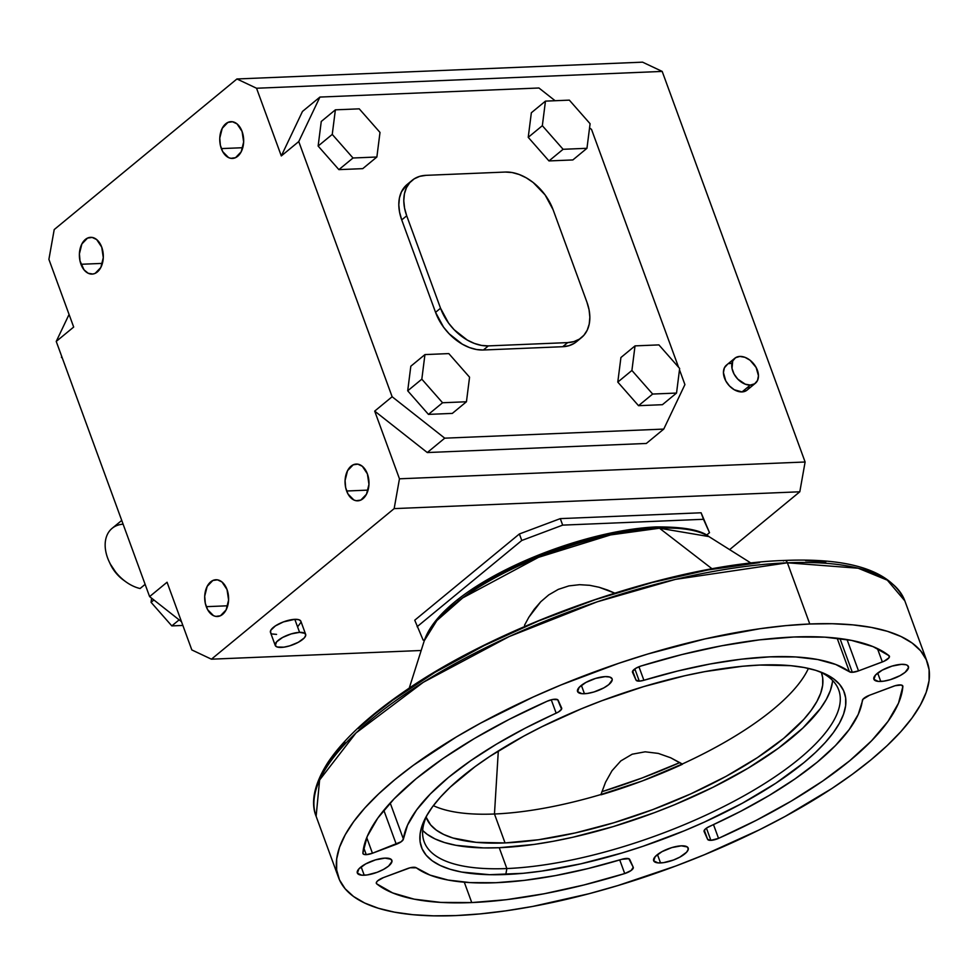 <?xml version="1.0" encoding="UTF-8"?>
<svg xmlns="http://www.w3.org/2000/svg" width="978" height="978" viewBox="0 0 978 978"><rect width="100%" height="100%" fill="white"/><g stroke="black" fill="none" stroke-linecap="round" stroke-linejoin="round"><path stroke-width="1.47" d="M607.778 590.125L614.636 593.084L599.123 587.265L607.778 590.125M589.758 585.321L599.123 587.265L589.758 585.321L579.587 584.685L589.758 585.321M568.89 585.895L579.587 584.685L568.89 585.895L558.316 589.367L568.89 585.895M548.756 594.893L558.316 589.367L548.756 594.893L540.748 601.751L548.756 594.893M534.184 609.331L540.748 601.751L528.853 617.24L534.184 609.331M524.501 625.26L528.853 617.24L524.501 625.26M427.435 814.393A220.735 74.047 159.9 0 0 506.861 868.55L505.797 874.503A225.148 75.526 -20.1 0 1 426.053 816.838A225.148 75.526 -20.1 0 1 759.955 665.052L742.583 666.25L704.845 671.629L684.845 675.737L643.548 686.642L601.837 700.737L581.323 708.818L541.995 726.666L523.548 736.251L489.978 756.3L475.174 766.569L450.271 787.094L440.393 797.168L432.374 806.96L426.286 816.41L422.19 825.395L420.112 833.855L420.088 841.691L422.117 848.843L426.176 855.237L432.227 860.799L440.21 865.481L450.039 869.246L461.64 872.058L489.648 874.699L523.169 873.305L541.592 871.105L580.908 863.818L622.204 852.914L643.108 846.239L684.429 830.738L704.441 822.07L742.204 803.305L775.774 783.256L803.855 762.693L815.481 752.461L825.359 742.4L833.378 732.595L839.466 723.158L843.562 714.16L845.64 705.7L845.652 697.864L843.623 690.712L839.576 684.331L833.525 678.769L825.542 674.086L815.701 670.321L804.112 667.509L790.86 665.688L759.955 665.052A225.148 75.526 -20.1 0 1 821.214 672.228A225.148 75.526 -20.1 0 1 771.556 786.006A225.148 75.526 -20.1 0 1 505.797 874.503L506.861 868.55A220.735 74.047 -20.1 0 1 424.146 841.74A220.735 74.047 -20.1 0 1 427.435 814.393M661.813 528.144L659.368 528.132M457.924 601.25L476.249 587.827L498.157 574.746L522.802 562.509L549.245 551.568L576.47 542.374L603.426 535.259L629.074 530.504L652.436 528.279A11.773 7.653 87.6 0 1 655.773 526.934A11.773 7.653 87.6 0 1 659.49 528.218L708.916 536.58A156.566 52.519 159.9 0 0 659.49 528.218L712.131 568.854L659.49 528.218A156.566 52.519 159.9 0 0 424.269 640.749L436.848 620.565L462.728 597.888L538.462 557.35L610.602 534.917L659.49 528.218A11.773 7.653 -92.4 0 0 655.773 526.934C683.145 526.726 700.859 529.942 708.916 536.58L751.031 563.108M783.476 560.944A4.413 2.873 87.6 0 1 784.759 560.443A4.413 2.873 87.6 0 1 787.388 562.802L858.158 568.218L887.327 580.174L904.846 600.871A313.449 105.147 159.9 0 0 787.388 562.802L809.784 623.988A313.449 105.147 -20.1 0 1 927.23 662.057A313.449 105.147 -20.1 0 1 782.009 818.121A313.449 105.147 -20.1 0 1 455.968 915.579L433.486 915.836L412.924 914.699L394.489 912.156L378.339 908.256L364.647 903.012L353.535 896.484L345.124 888.745L339.476 879.845L336.652 869.894L336.676 858.977L339.562 847.205L345.271 834.686L353.743 821.544L364.904 807.901L378.657 793.891L394.855 779.649L413.339 765.309L456.457 736.899L480.663 723.109L533.255 696.984L561.103 684.918L618.622 663.341L647.729 654.037L705.224 638.866L759.943 628.72L785.603 625.663L809.784 623.988L832.266 623.719L852.816 624.869L871.264 627.399L887.401 631.311L901.093 636.556L912.205 643.072L920.628 650.822L926.276 659.71L929.1 669.661L929.076 680.578L926.19 692.351L920.481 704.869L912.009 718.023L900.836 731.666L887.095 745.676L870.897 759.918L852.413 774.246L831.813 788.549L785.077 816.459L759.405 829.809L704.637 854.638L676.091 865.897L618.023 885.518L589.062 893.709L532.68 906.435L505.797 910.848L480.149 913.904L455.968 915.579A313.449 105.147 -20.1 0 1 338.51 877.498A313.449 105.147 -20.1 0 1 483.743 721.434A313.449 105.147 -20.1 0 1 809.784 623.988L787.388 562.802A313.449 105.147 159.9 0 0 461.359 660.248A313.449 105.147 159.9 0 0 316.126 816.312L319.61 779.992L355.955 732.987L423.278 682.302L509.098 636.592L597.191 601.825L675.505 579.367L787.388 562.802A4.413 2.873 -92.4 0 0 784.759 560.443M584.453 693.732A18.399 6.174 -20.1 0 1 577.558 691.495A18.399 6.174 -20.1 0 1 586.079 682.338A18.399 6.174 -20.1 0 1 605.211 676.617L595.7 678.377L585.895 682.436L579.11 687.412L577.619 691.629L581.922 693.683L587.375 693.451L593.964 691.972L603.768 687.913L608.805 684.6L612.216 679.942L612.057 678.72L609.771 677.045L605.211 676.617A18.399 6.174 -20.1 0 1 612.106 678.854A18.399 6.174 -20.1 0 1 603.585 688.011A18.399 6.174 -20.1 0 1 584.453 693.732L581.384 685.346L584.453 693.732M364.219 875.224A18.399 6.174 -20.1 0 1 357.325 872.999A18.399 6.174 -20.1 0 1 365.845 863.831A18.399 6.174 -20.1 0 1 384.977 858.122L375.466 859.882L365.662 863.929L358.877 868.904L357.373 873.134L361.689 875.176L367.141 874.955L377.129 872.315L383.535 869.405L388.572 866.092L391.982 861.435L390.992 859.234L384.977 858.122A18.399 6.174 -20.1 0 1 391.872 860.347A18.399 6.174 -20.1 0 1 383.352 869.503A18.399 6.174 -20.1 0 1 364.219 875.224L361.151 866.838L364.219 875.224M660.529 862.938A18.399 6.174 -20.1 0 1 653.646 860.713A18.399 6.174 -20.1 0 1 662.167 851.557A18.399 6.174 -20.1 0 1 681.299 845.836L671.788 847.596L661.984 851.655L655.187 856.63L653.695 860.848L658.011 862.889L663.463 862.669L673.451 860.029L679.844 857.131L686.642 852.156L688.304 849.149L687.314 846.948L681.299 845.836A18.399 6.174 -20.1 0 1 688.194 848.073A18.399 6.174 -20.1 0 1 679.673 857.229A18.399 6.174 -20.1 0 1 660.529 862.938L657.46 854.552L660.529 862.938M880.775 681.446A18.399 6.174 -20.1 0 1 873.88 679.209A18.399 6.174 -20.1 0 1 882.4 670.052A18.399 6.174 -20.1 0 1 901.533 664.331L892.022 666.104L882.217 670.15L875.42 675.126L873.929 679.355L878.244 681.397L883.696 681.165L890.286 679.686L900.078 675.627L905.115 672.314L908.538 667.656L907.547 665.456L906.093 664.759L901.533 664.331A18.399 6.174 -20.1 0 1 908.428 666.568A18.399 6.174 -20.1 0 1 899.907 675.725A18.399 6.174 -20.1 0 1 880.775 681.446L877.694 673.06L880.775 681.446M639.306 681.128L634.832 668.915L639.306 681.128L643.891 680.272A8.826 2.958 -20.1 0 1 639.306 681.128A8.826 2.958 -20.1 0 1 636.03 680.113L639.306 681.128M638.94 666.751L643.891 680.272L677.558 671.042L710.26 663.964L741.275 659.196L769.918 656.849L795.579 656.947L817.681 659.514L835.762 664.49L849.43 671.752L852.315 672.289L839.968 638.536L852.315 672.289L858.513 670.896A8.826 2.958 -20.1 0 1 852.315 672.289A8.826 2.958 -20.1 0 1 849.43 671.752L837.144 638.206L849.43 671.752A242.813 81.443 -20.1 0 0 643.891 680.272L638.94 666.751M847.058 639.588L858.513 670.896L884.1 661.226L889.014 657.742L889.051 655.725L873.097 646.641L851.581 640.407L825.016 637.167L794.002 636.996L759.258 639.893L721.593 645.798L681.886 654.563L641.03 666.006L635.896 668.243L632.448 671.654L636.03 680.113L632.693 671.018L636.03 680.113L632.509 672.314A8.826 2.958 -20.1 0 1 632.485 672.253A8.826 2.958 -20.1 0 1 641.03 666.006A285.49 95.758 -20.1 0 1 889.051 655.725A8.826 2.958 -20.1 0 1 889.418 656.214A8.826 2.958 -20.1 0 1 882.339 661.959L877.437 648.561L882.339 661.959L858.513 670.896L847.058 639.588M366.249 854.638L363.669 847.596L366.249 854.638L372.447 853.244A8.826 2.958 -20.1 0 1 366.249 854.638A8.826 2.958 -20.1 0 1 362.948 853.562A8.826 2.958 -20.1 0 1 362.887 853.109L363.718 854.295L366.249 854.638M366.738 837.62L372.447 853.244L401.249 841.716L403.401 839.075L407.533 825.139L416.567 809.992L430.32 793.977L448.486 777.424L470.675 760.713L496.408 744.197L525.113 728.231L558.658 711.862L561.568 709.123L557.668 699.71L552.594 699.49L547.215 701.202L509.355 719.282L474.354 738.549L443.022 758.525L416.078 778.769L394.158 798.806L377.752 818.158L367.239 836.41L362.887 853.109A285.49 95.758 -20.1 0 1 547.215 701.202A8.826 2.958 -20.1 0 1 558.132 700.224L561.641 708.023A8.826 2.958 -20.1 0 1 561.665 708.084A8.826 2.958 -20.1 0 1 556.164 713.182L551.262 699.783L556.164 713.182A242.813 81.443 -20.1 0 0 403.401 839.075A8.826 2.958 -20.1 0 1 396.273 844.295L383.828 810.285L396.273 844.295L372.447 853.244L366.738 837.62M495.834 882.718A242.813 81.443 -20.1 0 1 416.322 867.816L410.088 867.779L383.413 877.608L377.508 880.946L376.322 882.608L376.701 883.843L392.655 892.926L414.171 899.161L440.736 902.401L471.751 902.572L464.293 882.205L471.751 902.572L506.482 899.674L544.147 893.77L583.866 884.992L624.722 873.562A285.49 95.758 -20.1 0 1 471.751 902.572A285.49 95.758 -20.1 0 1 376.701 883.843L376.298 882.731L376.701 883.843A8.826 2.958 -20.1 0 1 376.334 883.342A8.826 2.958 -20.1 0 1 383.413 877.608L407.227 868.672A8.826 2.958 -20.1 0 1 416.322 867.816L429.978 875.078L448.058 880.053L470.173 882.608L495.834 882.718L524.477 880.359L555.492 875.591L588.194 868.513L621.861 859.295A242.813 81.443 -20.1 0 1 495.834 882.718M619.734 859.931L624.722 873.562L631.213 870.432L633.231 867.254L628.83 858.708L621.861 859.295A8.826 2.958 -20.1 0 1 629.722 859.442L633.231 867.254A8.826 2.958 -20.1 0 1 633.255 867.315A8.826 2.958 -20.1 0 1 624.722 873.562L619.734 859.931M710.896 840.346L706.434 828.146L710.896 840.346L718.537 838.366A8.826 2.958 -20.1 0 1 710.896 840.346A8.826 2.958 -20.1 0 1 707.62 839.344L710.896 840.346M713.488 824.601L718.537 838.366L756.385 820.273L791.385 801.019L822.73 781.031L849.662 760.798L871.594 740.762L888 721.397L898.501 703.158L902.865 686.458L901.288 685.028L895.115 685.712L869.479 695.26L862.975 699.246L858.219 714.429L849.185 729.564L835.432 745.591L817.266 762.143L795.065 778.855L769.344 795.371L740.639 811.324L707.094 827.706L705.211 829.112L704.111 831.544L707.62 839.344L704.282 830.236L707.62 839.344L704.111 831.544A8.826 2.958 -20.1 0 1 704.087 831.471A8.826 2.958 -20.1 0 1 709.588 826.386A242.813 81.443 -20.1 0 0 862.351 700.492A8.826 2.958 -20.1 0 1 869.479 695.26L893.293 686.324A8.826 2.958 -20.1 0 1 902.804 685.994A8.826 2.958 -20.1 0 1 902.865 686.458L902.56 685.615L902.865 686.458A285.49 95.758 -20.1 0 1 718.537 838.366L713.488 824.601M832.412 682.228L830.383 690.517L826.361 699.331L820.395 708.598L802.852 728.072L778.427 748.194L748.06 768.195L712.925 787.314L674.368 804.808L654.258 812.73L613.365 826.557L572.864 837.241L553.267 841.276L534.33 844.393L499.245 847.718L506.861 868.55L499.245 847.718L483.413 847.902L455.944 845.31L444.574 842.559L434.929 838.867L427.105 834.271L422.679 830.469A220.735 74.047 159.9 0 0 499.245 847.718A220.735 74.047 159.9 0 0 714.991 786.288A220.735 74.047 159.9 0 0 832.596 680.456M505.051 842.926A210.441 70.587 -20.1 0 1 426.2 817.363A210.441 70.587 -20.1 0 1 426.139 817.205L430.638 824.906L436.286 830.114L443.743 834.491L452.936 838.012L476.164 842.339L505.051 842.926L494.465 814.002L505.051 842.926L538.511 839.747L575.247 832.938L613.854 822.742L652.839 809.576L690.712 793.916L726.006 776.385L757.388 757.644L783.622 738.427L803.72 719.453L811.214 710.297L816.911 701.47L820.738 693.06L822.681 685.162L822.694 677.827L821.386 672.558A210.441 70.587 -20.1 0 1 821.447 672.73A210.441 70.587 -20.1 0 1 723.94 777.498A210.441 70.587 -20.1 0 1 505.051 842.926M433.352 805.652A210.441 70.587 159.9 0 0 494.465 814.002A210.441 70.587 -20.1 0 1 433.352 805.652M498.315 750.945L494.465 814.002L498.315 750.945M305.649 634.319L300.882 621.299A16.186 5.428 159.9 0 0 294.818 619.331L299.586 632.35A16.186 5.428 -20.1 0 1 305.649 634.319A16.186 5.428 -20.1 0 1 298.156 642.375A16.186 5.428 -20.1 0 1 281.309 647.412A16.186 5.428 -20.1 0 1 275.246 645.443A16.186 5.428 -20.1 0 1 282.752 637.375A16.186 5.428 -20.1 0 1 299.586 632.35L294.818 619.331L283.449 621.898L275.417 625.883L270.833 630.211L270.527 632.546L271.261 633.402M727.253 364.562L724.392 367.826L723.427 372.581L725.762 380.894L729.49 385.98L734.319 389.782L742.033 391.921A16.186 11.039 50.5 0 0 747.094 390.088L755.395 383.242A16.186 11.039 -129.5 0 1 750.346 385.075L742.033 391.921L746.336 390.625M734.808 358.254L726.495 365.1A16.186 11.039 50.5 0 0 726.092 381.469A16.186 11.039 50.5 0 0 742.033 391.921L750.346 385.075A16.186 11.039 -129.5 0 1 734.392 374.623A16.186 11.039 -129.5 0 1 734.808 358.254A16.186 11.039 -129.5 0 1 739.857 356.432A16.186 11.039 -129.5 0 1 755.811 366.872A16.186 11.039 -129.5 0 1 755.395 383.242M346.64 491.005A18.399 11.956 87.6 0 1 356.249 464.061A18.399 11.956 87.6 0 1 367.398 473.89L362.337 466.286L357.838 464.159L353.205 464.819L347.545 470.687L345.075 480.516L345.674 487.655L347.997 494.012L353.889 500.002L356.2 500.724L360.833 500.076L366.493 494.208L368.963 484.367L367.398 473.89A18.399 11.956 87.6 0 1 357.777 500.822A18.399 11.956 87.6 0 1 346.64 491.005L368.07 490.112L346.64 491.005M221.334 148.595A18.399 11.956 87.6 0 1 230.955 121.663A18.399 11.956 87.6 0 1 242.092 131.492L237.043 123.888L232.532 121.761L227.898 122.409L222.238 128.289L219.769 138.118L220.368 145.257L222.691 151.614L228.583 157.605L230.894 158.326L235.527 157.678L241.187 151.81L243.656 141.969L242.092 131.492A18.399 11.956 87.6 0 1 232.483 158.424A18.399 11.956 87.6 0 1 221.334 148.595L242.764 147.715L221.334 148.595M80.966 264.28A18.399 11.956 87.6 0 1 90.587 237.336A18.399 11.956 87.6 0 1 101.736 247.165L96.675 239.561L92.164 237.434L87.531 238.094L81.871 243.962L79.414 253.791L80.013 260.943L84.035 269.855L88.216 273.278L92.886 274.036L95.172 273.351L100.832 267.483L103.289 257.642L101.736 247.165A18.399 11.956 87.6 0 1 92.115 274.097A18.399 11.956 87.6 0 1 80.966 264.28L102.409 263.388L80.966 264.28M206.272 606.678A18.399 11.956 87.6 0 1 215.893 579.746A18.399 11.956 87.6 0 1 227.03 589.563L221.982 581.959L217.471 579.832L212.837 580.492L207.177 586.36L204.708 596.189L205.307 603.34L207.629 609.685L213.522 615.675L215.832 616.409L220.466 615.749L226.126 609.881L228.595 600.052L227.03 589.563A18.399 11.956 87.6 0 1 217.409 616.495A18.399 11.956 87.6 0 1 206.272 606.678L227.703 605.785L206.272 606.678M423.144 640.113L424.501 640.064L423.144 640.113L414.745 620.211L519.391 533.964L414.745 620.211L423.144 640.113M706.507 535.174L709.515 532.692L703.488 519.294L562.68 525.125L521.775 540.479L417.117 626.715L521.775 540.479L519.391 533.964L521.775 540.479L562.68 525.125L560.296 518.621L519.391 533.964L560.296 518.621L701.104 512.778L560.296 518.621L562.68 525.125L703.488 519.294L701.104 512.778L709.515 532.692L701.104 512.778L709.515 532.692L706.507 535.174M421.188 650.492L211.431 659.184L394.158 508.609L799.808 491.787L729.625 549.624L799.808 491.787L805.114 461.995L399.464 478.804L374.696 411.115L427.288 452.545L646.324 443.462L427.288 452.545L374.696 411.115L399.464 478.804L394.158 508.609L211.431 659.184L191.822 649.93L167.055 582.228L149.61 596.604L56.235 341.432L73.68 327.055L48.9 259.353L54.218 229.561L236.933 78.973L54.218 229.561L48.9 259.353L73.68 327.055L56.235 341.432L149.61 596.604L181.505 621.727L149.61 596.604L167.055 582.228L191.822 649.93L211.431 659.184L421.188 650.492M297.972 626.348L300.979 622.252M300.833 621.177L298.828 619.71L294.818 619.331A16.186 5.428 159.9 0 0 277.984 624.355A16.186 5.428 159.9 0 0 270.478 632.424L275.246 645.443M272.544 634.013L276.554 634.392M642.583 62.164L236.933 78.973L256.542 88.24L662.192 71.418L805.114 461.995L662.192 71.418L642.583 62.164L662.192 71.418L256.542 88.24L281.309 155.942L256.542 88.24L236.933 78.973L642.583 62.164M392.129 396.738L298.755 141.565L319.916 97.067L538.939 87.996L555.101 100.722L538.939 87.996L319.916 97.067L302.471 111.443L281.309 155.942L298.755 141.565L392.129 396.738L374.696 411.115L392.129 396.738L444.733 438.168L392.129 396.738M589.563 127.873L591.531 129.426L678.561 367.239L591.531 129.426L589.563 127.873M679.49 369.77L684.918 384.599L663.756 429.085L444.733 438.168L427.288 452.545L444.733 438.168L663.756 429.085L646.324 443.462L663.756 429.085L684.918 384.599L679.49 369.77M410.821 366.224L407.704 390.809L428.45 414.391L452.325 413.401L428.45 414.391L407.704 390.809L410.821 366.224L424.941 354.586L410.821 366.224M531.347 112.763L528.23 137.336L548.976 160.93L572.851 159.94L548.976 160.93L563.096 149.292L586.959 148.301L572.851 159.94L586.959 148.301L590.089 123.717L569.343 100.135L545.467 101.125L531.347 112.763L545.467 101.125L542.338 125.697L528.23 137.336L531.347 112.763M617.79 382.092L638.536 405.687L662.412 404.696L638.536 405.687L617.79 382.092L620.92 357.52L617.79 382.092L631.91 370.454L617.79 382.092M321.261 121.468L318.131 146.052L338.889 169.634L362.752 168.644L376.872 157.006L380.002 132.433L359.244 108.839L335.381 109.829L321.261 121.468L335.381 109.829L332.251 134.414L318.131 146.052L321.261 121.468M407.288 184.353L401.445 191.871L399.44 197.959L398.804 204.842L399.586 212.25L401.726 219.903L435.552 312.337L443.572 327.178L449.146 333.791L462.337 344.195L469.452 347.557L476.555 349.525L483.376 350.002L562.717 346.713L568.976 345.686L574.453 343.205M747.987 389.22L749.197 387.361M731.556 363.278L729.258 363.645M302.471 111.443L319.916 97.067L298.755 141.565L281.309 155.942L302.471 111.443M620.92 357.52L635.028 345.882L631.91 370.454L652.656 394.048L638.536 405.687L652.656 394.048L676.531 393.058L662.412 404.696L676.531 393.058L679.661 368.474L658.903 344.892L635.028 345.882L620.92 357.52M635.028 345.882L658.903 344.892L679.661 368.474L676.531 393.058L652.656 394.048L631.91 370.454L635.028 345.882M528.23 137.336L542.338 125.697L563.096 149.292L548.976 160.93L528.23 137.336M563.096 149.292L542.338 125.697L545.467 101.125L569.343 100.135L590.089 123.717L586.959 148.301L563.096 149.292M318.131 146.052L332.251 134.414L353.009 157.996L338.889 169.634L318.131 146.052M338.889 169.634L353.009 157.996L376.872 157.006L362.752 168.644L338.889 169.634M376.872 157.006L353.009 157.996L332.251 134.414L335.381 109.829L359.244 108.839L380.002 132.433L376.872 157.006M448.816 353.596L424.941 354.586L421.824 379.171L407.704 390.809L421.824 379.171L442.569 402.753L428.45 414.391L442.569 402.753L466.445 401.762L452.325 413.401L466.445 401.762L469.562 377.19L448.816 353.596L424.941 354.586L421.824 379.171L442.569 402.753L466.445 401.762L469.562 377.19L448.816 353.596M505.284 172.055A44.144 30.11 -129.5 0 1 553.096 209.72L545.076 194.879L533.181 182.507L526.323 177.862L519.196 174.5L512.093 172.531L505.284 172.055L425.943 175.343L419.672 176.37L414.195 178.852L409.721 182.703L406.42 187.764L404.415 193.852L403.792 200.734L404.562 208.143L406.714 215.796A44.144 30.11 -129.5 0 1 412.154 180.331A44.144 30.11 -129.5 0 1 425.943 175.343L505.284 172.055M412.154 180.331L407.178 184.439A44.144 30.11 50.5 0 0 401.726 219.903L406.714 215.796L440.54 308.229L435.552 312.337L401.726 219.903L406.714 215.796L440.54 308.229L435.552 312.337A44.144 30.11 50.5 0 0 483.376 350.002L488.352 345.894A44.144 30.11 -129.5 0 1 440.54 308.229L448.56 323.07L454.122 329.696L467.325 340.087L474.44 343.449L481.543 345.417L488.352 345.894L567.692 342.606L562.717 346.713L483.376 350.002L488.352 345.894L567.692 342.606L562.717 346.713A44.144 30.11 50.5 0 0 576.494 341.725L581.482 337.618A44.144 30.11 -129.5 0 1 567.692 342.606L573.964 341.579L579.441 339.097L583.915 335.246L587.216 330.185L589.221 324.085L589.844 317.214L589.074 309.806L586.922 302.153A44.144 30.11 -129.5 0 1 581.482 337.618M586.922 302.153L553.096 209.72L586.922 302.153M739.857 356.432L735.554 357.716L732.705 360.98L732.021 368.461L734.062 374.048L737.791 379.134L745.236 384.171L750.346 385.075L754.649 383.792L757.498 380.515L758.463 375.76L756.128 367.459L750.089 360.259L744.967 357.325L739.857 356.432M69.059 314.451L56.235 341.432L69.059 314.451M61.981 357.141L62.58 358.792L61.981 357.141M61.663 356.261L61.492 357.545L61.663 356.261M179.133 619.856L171.81 625.896L182.862 625.443L171.81 625.896L179.133 619.856M153.888 599.979L151.064 602.301L171.81 625.896L151.064 602.301L153.888 599.979M151.59 598.157L151.064 602.301L151.59 598.157M299.586 632.35L291.212 633.903L282.593 637.46L276.615 641.849L275.295 645.566L277.3 647.033L283.889 647.167L289.684 645.859L298.314 642.289L304.292 637.913L305.747 635.272L304.879 633.328L299.586 632.35M600.957 794.515A210.441 70.587 -20.1 0 1 494.465 814.002A210.441 70.587 159.9 0 0 600.957 794.515L601.054 794.796A210.441 70.587 159.9 0 0 682.399 764.283L670.712 757.791L658.267 753.402L645.174 751.813L632.179 754.209L620.81 760.921L612.008 770.725L605.553 782.217L600.957 794.515L605.553 782.217L612.008 770.725L620.81 760.921L632.179 754.209L645.174 751.813L658.267 753.402L670.712 757.791L682.302 764.001A210.441 70.587 159.9 0 0 808.427 668.39A210.441 70.587 -20.1 0 1 682.302 764.001L642.35 780.933L600.957 794.515M818.574 671.25A220.735 74.047 -20.1 0 1 838.745 690.016A220.735 74.047 -20.1 0 1 736.471 799.918A220.735 74.047 -20.1 0 1 506.861 868.55A220.735 74.047 159.9 0 0 765.322 783.109A220.735 74.047 159.9 0 0 818.574 671.25M825.897 561.812L805.627 560.687M759.625 562.594L707.84 569.966L652.253 582.509L595.003 599.746L538.303 621.018L484.306 645.504L435.112 672.265L392.606 700.285L374.378 714.417L358.413 728.451M344.867 742.265L333.853 755.725L325.503 768.684M679.881 762.547L642.02 778.011L601.837 791.728A239.133 80.208 159.9 0 0 679.881 762.547M390.198 802.987L403.401 839.075L390.198 802.987M399.464 478.804L805.114 461.995L799.808 491.787L394.158 508.609L399.464 478.804M110.123 563.744L117.238 574.477L123.766 580.296M121.737 520.418L112.128 528.328A36.785 25.086 50.5 0 0 109.096 561.506A36.785 25.086 50.5 0 0 140.074 588.524A36.785 25.086 -129.5 0 1 125.917 581.849A36.785 25.086 -129.5 0 1 109.023 561.348A36.785 25.086 -129.5 0 1 123.118 524.196M109.023 561.348L110.172 563.841A29.438 20.073 50.5 0 0 123.693 580.247L125.917 581.849M140.074 588.524L145.135 584.355L140.074 588.524M338.51 877.498L316.126 816.312C312.275 807.082 310.515 789.723 327.985 762.363C343.18 739.771 368.107 716.507 402.765 692.571C501.335 623.206 672.998 563.793 784.711 560.443C851.386 557.692 891.423 571.164 904.846 600.871L927.23 662.057M409.22 688.194L424.269 640.749C442.362 586.335 572.974 530.871 655.761 526.934"/></g></svg>
